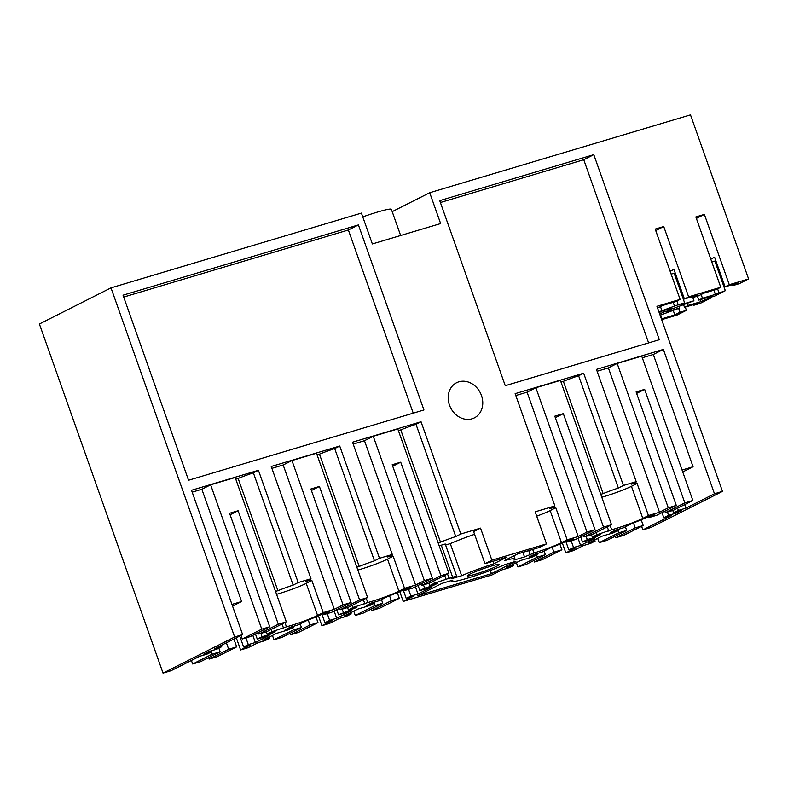 <?xml version="1.0" encoding="UTF-8"?>
<svg xmlns="http://www.w3.org/2000/svg" width="788" height="788" viewBox="0 0 788 788"><rect width="100%" height="100%" fill="white"/><g stroke="black" fill="none" stroke-linecap="round" stroke-linejoin="round"><path stroke-width="1.18" d="M212.139 654.198L192.676 664.018L200.674 661.634L220.148 651.804L212.139 654.198L211.351 651.952M191.405 660.452L192.676 664.018M226.392 642.801L228.678 649.263L236.686 646.869L217.212 656.69L209.214 659.083L208.682 657.586M228.678 649.263L209.214 659.083M236.686 646.869L233.898 639.019M218.857 648.169L220.148 651.804M275.524 591.394L277.898 590.685A23.63 1.891 -19.5 0 1 293.136 585.1L298.179 582.559L310.984 578.737L305.941 581.278A23.63 1.891 -19.5 0 1 311.161 580.687A23.63 1.891 -19.5 0 1 311.161 580.756L306.217 583.396A21.335 1.714 -19.5 0 1 278.676 593.719A21.335 1.714 -19.5 0 1 276.568 594.339M192.183 492.145L201.856 489.259L210.642 484.817L235.188 477.489L286.3 621.83L266.827 631.651L258.828 634.045L278.302 624.224L238.104 510.722L229.574 513.274L269.762 626.765L250.288 636.596L242.29 638.979L261.764 629.159L269.762 626.765M210.642 484.817L261.764 629.159M286.3 621.83L278.302 624.224M201.856 489.259L241.611 601.52L232.539 606.09M241.029 635.414L242.29 638.979M231.938 604.406L241.611 601.52M221.694 646.731L216.927 649.145L208.81 651.568L203.787 654.099L211.903 651.676L207.126 654.089L199.551 656.345L171.035 670.736L163.037 673.129L234.637 637L242.635 634.606L214.119 648.997L221.694 646.731L221.231 645.411M211.903 651.676L211.568 650.74M748.6 278.952L729.284 284.714L725.078 286.842L737.992 282.981L732.781 285.62L739.183 283.7L748.6 278.952L690.495 114.871L429.716 192.725L440.64 223.565L372.35 243.945L361.426 213.105L111 287.866L39.4 323.996L163.037 673.129M685.274 307.084L686.417 310.324L677 315.082L661.674 319.662M641.609 526.315L642.87 529.881L650.868 527.497L722.478 491.367L714.47 493.751L663.358 349.409L596.457 369.385L636.212 481.645L623.406 485.467L583.652 373.207L578.609 375.748A23.63 1.891 160.5 0 0 563.371 381.333L560.997 382.042M642.801 518.386L631.444 486.304L637.098 483.458L648.455 515.529L642.801 518.386A21.335 1.714 -19.5 0 1 615.261 528.709A21.335 1.714 -19.5 0 1 611.675 529.723L597.077 534.678L592.3 537.081L600.407 534.658L595.383 537.199L587.277 539.622L582.499 542.026L594.349 538.49L580.589 545.434L573.546 547.532L568.837 549.916L575.88 547.808L565.833 552.88L573.3 550.654L583.347 545.582L590.389 543.474L595.098 541.1L588.065 543.208L601.815 536.264L613.655 532.727L618.432 530.314L610.326 532.737L615.349 530.206L623.456 527.783L632.006 523.468A26.92 2.157 -19.5 0 0 647.342 517.026L654.789 514.613L648.82 517.617L648.425 516.504M565.833 552.88L562.346 543.03M445.594 545.02L450.283 543.621L461.64 575.703L451.1 578.845L456.597 576.077L452.647 577.249A21.335 1.714 -19.5 0 1 449.061 578.274L434.464 583.219L429.687 585.632L437.793 583.209L432.77 585.74L424.663 588.163L419.886 590.576L431.735 587.04L417.975 593.975L410.932 596.083L406.224 598.456L413.267 596.358L403.22 601.421L491.998 574.925L502.045 569.852L509.087 567.754L513.796 565.37L506.753 567.478L520.504 560.534L532.353 556.998L537.13 554.594L529.014 557.008L534.037 554.476L542.154 552.053L550.694 547.739A26.92 2.157 -19.5 0 0 566.03 541.297L573.487 538.884L567.518 541.898L567.124 540.785M403.22 601.421L399.733 591.581M357.87 570.059A21.335 1.714 160.5 0 0 359.978 569.448A21.335 1.714 160.5 0 0 387.529 559.125L398.886 591.197A21.335 1.714 -19.5 0 1 371.335 601.53A21.335 1.714 -19.5 0 1 367.75 602.544L353.152 607.489L348.385 609.902L356.491 607.479L338.584 614.847L350.424 611.311L336.673 618.245L329.63 620.353L324.922 622.727L331.965 620.629L321.908 625.702L329.384 623.466L339.431 618.393L346.474 616.295L351.182 613.921L344.139 616.019L357.9 609.075L369.739 605.539L374.517 603.135L366.4 605.558L371.424 603.017L379.54 600.594L388.08 596.289A26.92 2.157 -19.5 0 0 403.417 589.848L410.873 587.424L404.904 590.439L404.51 589.325M321.908 625.702L318.421 615.852M284.921 622.52L286.448 626.815L271.85 631.759L267.073 634.173L275.179 631.749L270.156 634.291L262.049 636.704L257.272 639.117L269.122 635.581L255.361 642.525L248.319 644.623L243.61 646.997L250.653 644.899L240.606 649.972L248.072 647.736L258.119 642.673L265.162 640.565L269.88 638.191L262.837 640.289L276.588 633.355L288.428 629.819L293.205 627.406L285.098 629.829L290.122 627.287L298.228 624.874L306.778 620.56A26.92 2.157 -19.5 0 0 322.115 614.118L329.561 611.695L323.592 614.709L323.198 613.596M240.606 649.972L236.302 637.807M286.448 626.815A21.335 1.714 160.5 0 0 290.033 625.8A21.335 1.714 160.5 0 0 317.574 615.467L323.228 612.621L334.27 609.321L343.066 604.889L351.074 602.495L331.6 612.325L323.592 614.709M282.065 623.968L283.581 628.263M271.85 631.759L271.052 629.523M269.831 633.355L270.156 634.291M262.049 636.704L260.887 633.434M257.272 639.117L255.46 633.985M255.361 642.525L252.81 635.325M248.319 644.623L245.935 637.896M239.739 636.064L243.61 646.997M277.898 590.685L238.143 478.424L235.77 479.134M298.179 582.559L258.425 470.298L253.381 472.839L293.136 585.1M253.381 472.839A23.63 1.891 160.5 0 0 238.143 478.424M238.104 510.722L230.096 514.761M258.297 632.547L258.828 634.045M267.073 634.173L266.245 631.828M258.425 470.298L191.523 490.264L242.635 634.606M362.766 216.887A30.2 2.423 -19.5 0 1 377.363 212.11A30.2 2.423 -19.5 0 1 391.38 209.312L400.649 235.504M429.716 192.725L392.207 211.647M111 287.866L234.637 637M188.559 480.237L423.944 409.967L358.412 224.925L123.036 295.185L188.559 480.237M310.984 578.737L271.23 466.476L339.736 446.028L334.693 448.569A23.63 1.891 160.5 0 0 319.455 454.144L317.071 454.853M387.529 559.125L392.473 556.486A23.63 1.891 -19.5 0 0 392.463 556.407A23.63 1.891 -19.5 0 0 387.243 557.008L392.286 554.466L379.491 558.288L339.736 446.028M392.286 554.466L352.531 442.196L421.038 421.747L415.995 424.299A23.63 1.891 160.5 0 0 400.757 429.874L398.383 430.583M461.64 575.703A33.48 2.679 -19.5 0 1 493.781 563.775L506.96 557.126L484.984 563.686L473.627 531.605L480.532 528.118L460.793 534.018L421.038 421.747M480.532 528.118L491.889 560.199L546.517 543.887L535.16 511.816L554.9 505.916L515.145 393.655L583.652 373.207M657.566 308.069L662.974 305.38L675.887 301.528L680.093 299.401L656.946 306.315L722.478 491.367M680.093 299.401L655.192 229.081L663.732 226.53L688.633 296.849L684.427 298.977L697.281 295.136L692.071 297.766L698.473 295.855L703.684 293.225L716.538 289.383L720.754 287.265L688.633 296.849M720.754 287.265L695.853 216.946L704.383 214.395L696.375 218.434M729.284 284.714L704.383 214.395M481.478 395.527A19.69 16.627 63.2 0 0 456.597 382.722A19.69 16.627 63.2 0 0 449.465 405.081A19.69 16.627 63.2 0 0 474.346 417.886A19.69 16.627 63.2 0 0 481.478 395.527M593.797 154.655L439.724 200.644L505.256 385.696L659.329 339.707L593.797 154.655L583.75 159.728L648.613 342.898M123.696 297.066L348.365 229.988L358.412 224.925M413.237 413.168L348.365 229.988M353.201 444.077L364.47 440.709L373.256 436.276L397.802 428.948L448.914 573.29L440.916 575.673L400.718 462.182L392.188 464.723L432.376 578.225L412.902 588.045L404.904 590.439M432.376 578.225L424.377 580.608L415.581 585.051L404.539 588.35L398.886 591.197M366.233 598.25L367.75 602.544M356.826 567.124L359.21 566.414A23.63 1.891 -19.5 0 1 374.448 560.829L379.491 558.288M271.89 468.348L283.158 464.979L334.27 609.321M351.074 602.495L310.876 488.993L319.416 486.452L359.604 599.944L367.612 597.56L316.49 453.218L291.954 460.547L283.158 464.979M374.448 560.829L334.693 448.569M311.871 580.539L323.228 612.621M293.205 627.406L292.87 626.47M269.88 638.191L269.437 636.96M291.954 460.547L343.066 604.889M321.908 614.216L324.922 622.727M329.63 620.353L327.247 613.616M336.673 618.245L334.122 611.045M338.584 614.847L336.762 609.715M343.351 612.434L342.199 609.154M351.133 609.075L351.468 610.01M348.385 609.902L347.547 607.558M353.152 607.489L352.364 605.253M363.366 599.698L364.893 603.992M289.984 633.316L290.516 634.813L298.524 632.419L317.988 622.599L315.978 616.905M308.226 620.008L309.989 624.982L290.516 634.813M317.988 622.599L309.989 624.982M359.604 599.944L340.13 609.774L339.608 608.277M319.416 486.452L311.408 490.491M367.612 597.56L348.138 607.381L340.13 609.774M359.21 566.414L319.455 454.144M281.976 637.364L273.978 639.748L293.451 629.927L301.449 627.534L281.976 637.364M272.451 635.443L273.978 639.748M292.653 627.681L293.451 629.927M300.159 623.899L301.449 627.534M515.815 395.527L527.083 392.168L535.87 387.726L560.416 380.407L611.527 524.739L603.529 527.133L563.331 413.631L554.801 416.182L594.989 529.674L575.516 539.504L567.518 541.898M594.989 529.674L586.991 532.067L578.195 536.51L567.153 539.8L561.499 542.656A21.335 1.714 -19.5 0 1 533.949 552.979L532.698 549.443M546.517 543.887L539.613 547.374L517.637 553.934L504.448 560.593A33.48 2.679 -19.5 0 1 514.968 558.928A33.48 2.679 -19.5 0 1 513.963 560.081L524.513 556.929L533.949 552.979M484.984 563.686L491.889 560.199M497.218 564.504A17.07 1.369 -19.5 0 1 499.494 564.415A17.07 1.369 -19.5 0 1 487.91 569.921A17.07 1.369 -19.5 0 1 469.589 575.713A17.07 1.369 -19.5 0 1 467.314 575.811A17.07 1.369 -19.5 0 1 478.907 570.295A17.07 1.369 -19.5 0 1 497.218 564.504M417.601 595.708L491.436 573.664L515.933 561.302L505.177 564.513A33.48 2.679 -19.5 0 1 471.382 576.964A33.48 2.679 -19.5 0 1 451.849 581.288A33.48 2.679 -19.5 0 1 452.844 580.135L442.088 583.347L417.601 595.708M447.535 573.979L449.061 578.274M439.182 545.788A21.335 1.714 160.5 0 0 441.29 545.178L452.647 577.249M456.597 576.077L445.23 543.996L441.29 545.178M450.283 543.621A33.48 2.679 -19.5 0 1 474.583 534.303M438.138 542.853L440.512 542.144A23.63 1.891 -19.5 0 1 455.75 536.559L460.793 534.018M455.75 536.559L415.995 424.299M393.182 556.269L404.539 588.35M364.47 440.709L415.581 585.051M374.517 603.135L374.182 602.199M351.182 613.921L350.749 612.69M373.256 436.276L424.377 580.608M403.21 589.946L406.224 598.456M410.932 596.083L408.548 589.345M417.975 593.975L415.424 586.774M419.886 590.576L418.073 585.445M424.663 588.163L423.501 584.883M432.445 584.804L432.77 585.74M429.687 585.632L428.859 583.287M434.464 583.219L433.666 580.983M444.678 575.427L446.195 579.712M371.296 609.045L371.828 610.542L379.826 608.149L399.299 598.328L397.28 592.635M389.528 595.738L391.291 600.712L371.828 610.542M399.299 598.328L391.291 600.712M440.916 575.673L421.442 585.504L420.91 584.006M400.718 462.182L392.71 466.22M448.914 573.29L429.44 583.11L421.442 585.504M440.512 542.144L400.757 429.874M363.288 613.084L355.289 615.477L374.753 605.647L382.761 603.263L363.288 613.084M353.763 611.163L355.289 615.477M373.965 603.411L374.753 605.647M381.471 599.629L382.761 603.263M440.384 202.526L583.75 159.728M611.675 529.723L610.148 525.438M631.444 486.304A21.335 1.714 -19.5 0 1 603.904 496.637A21.335 1.714 -19.5 0 1 601.796 497.248M636.212 481.645L631.168 484.196A23.63 1.891 -19.5 0 1 636.379 483.596A23.63 1.891 -19.5 0 1 636.389 483.665L637.098 483.458M597.117 371.256L608.385 367.897L659.497 512.23L648.455 515.529M600.751 494.303L603.125 493.593A23.63 1.891 -19.5 0 1 618.363 488.018L623.406 485.467M714.47 493.751L685.954 508.142L678.379 510.407L673.602 512.811L681.719 510.388L676.695 512.929L668.579 515.342L663.811 517.755L671.386 515.49L642.87 529.881M664.836 511.195L665.358 512.683L673.366 510.299L692.839 500.469L684.831 502.862L665.358 512.683M648.82 517.617L656.828 515.234L676.291 505.404L636.103 391.912L644.643 389.361L684.831 502.862M644.643 389.361L636.635 393.399M676.291 505.404L668.293 507.797L617.181 363.455L641.718 356.127L692.839 500.469M682.053 470.032L693.066 466.752L653.311 354.482L642.299 357.772M653.311 354.482L663.358 349.409M693.066 466.752L682.733 471.953M685.954 508.142L684.693 504.576M678.379 510.407L677.591 508.161M673.602 512.811L672.775 510.466M676.36 511.993L676.695 512.929M668.579 515.342L667.416 512.072M663.811 517.755L661.989 512.624M632.537 530.895L643.215 525.507L635.217 527.901L615.743 537.721L623.741 535.338L632.537 530.895M641.205 519.824L643.215 525.507M668.293 507.797L659.497 512.23M617.181 363.455L608.385 367.897M595.098 541.1L594.664 539.869M618.432 530.314L618.097 529.378M625.386 526.808L626.677 530.442L618.678 532.836L617.881 530.6M597.678 538.352L599.205 542.656L618.678 532.836M599.205 542.656L607.203 540.273L626.677 530.442M633.453 522.917L635.217 527.901M615.211 536.234L615.743 537.721M561.499 542.656L550.142 510.575A21.335 1.714 -19.5 0 1 536.707 516.16M550.142 510.575L555.786 507.728L567.153 539.8M554.9 505.916L549.857 508.467A23.63 1.891 -19.5 0 1 555.077 507.866A23.63 1.891 -19.5 0 1 555.087 507.935L555.786 507.728M618.363 488.018L578.609 375.748M527.083 392.168L578.195 536.51M537.13 554.594L536.795 553.649M513.796 565.37L513.362 564.139M535.87 387.726L586.991 532.067M565.823 541.405L568.837 549.916M573.546 547.532L571.162 540.804M580.589 545.434L578.037 538.234M582.499 542.026L580.687 536.894M587.277 539.622L586.114 536.342M595.048 536.264L595.383 537.199M592.3 537.081L591.473 534.747M597.077 534.678L596.28 532.432M607.292 526.876L608.809 531.171M533.909 560.504L534.441 561.992L542.44 559.608L561.913 549.778L559.894 544.094M552.142 547.197L553.905 552.171L534.441 561.992M561.913 549.778L553.905 552.171M603.529 527.133L584.056 536.953L583.524 535.466M563.331 413.631L555.323 417.67M611.527 524.739L592.054 534.569L584.056 536.953M603.125 493.593L563.371 381.333M525.901 564.543L517.893 566.936L537.367 557.106L545.375 554.722L525.901 564.543M516.376 562.622L517.893 566.936M536.579 554.87L537.367 557.106M544.084 551.078L545.375 554.722M493.781 563.775L492.904 561.322M529.999 554.161L528.748 550.615M524.513 556.929L522.887 552.368M491.436 573.664L490.294 570.463M660.098 315.22L679.64 308.01L666.786 311.851L670.253 310.098L663.841 312.009L659.654 313.979M658.955 311.999L671.002 308.404L667.534 310.147L673.937 308.236L693.933 300.799L681.078 304.641L684.624 302.848L678.212 304.759L658.906 311.851M667.534 310.147L667.308 309.507M692.071 297.766L691.726 296.8M715.79 260.611L714.844 261.084L725.324 290.693L714.647 296.081L708.245 297.992L711.702 296.249L698.798 300.1L697.4 296.18M700.394 299.627L701.093 301.607L688.18 305.458L684.506 307.31L697.419 303.459L693.873 305.251L700.276 303.341L710.953 297.953L710.707 297.263M661.428 318.963L674.804 314.865L680.014 312.235L686.417 310.324M661.89 318.726L660.571 314.983M679.64 308.01L678.941 306.03M688.18 305.458L687.481 303.478M684.506 307.31L683.56 304.651M675.434 273.584L674.37 273.899M693.933 300.799L692.78 297.559M713.889 290.181L715.376 294.397L702.472 298.248L701.143 294.505M710.796 259.154L714.598 257.233L725.078 286.842M711.8 261.99L714.844 261.084M715.376 294.397L725.324 290.693M702.472 298.248L698.798 300.1M708.245 297.992L708.018 297.352M710.953 297.953L704.551 299.864L704.078 298.524M701.093 301.607L704.551 299.864M718.922 292.604L717.592 288.861M732.781 285.62L732.436 284.645M693.873 305.251L693.637 304.592M674.804 314.865L673.316 310.659M680.014 312.235L678.695 308.492M684.614 302.848L674.134 273.239L671.149 274.135M670.243 310.098L669.997 309.408M670.145 271.289L673.937 269.368L684.427 298.977M678.212 304.759L676.892 301.016M663.841 312.009L663.368 310.679M655.724 230.569L663.732 226.53M661.812 310.383L660.482 306.63M674.676 306.552L673.179 302.336M660.383 313.762L659.684 311.782M516.386 562.671L514.052 563.794M272.471 635.483L270.126 636.605M353.773 611.212L351.438 612.335M597.698 538.401L595.354 539.524M306.217 583.396L317.574 615.467M311.161 580.687L310.551 578.953M392.463 556.407L391.853 554.683M636.379 483.596L635.768 481.872M555.077 507.866L554.466 506.142M513.865 555.835L514.968 558.928M451.573 580.52L451.849 581.288"/></g></svg>
